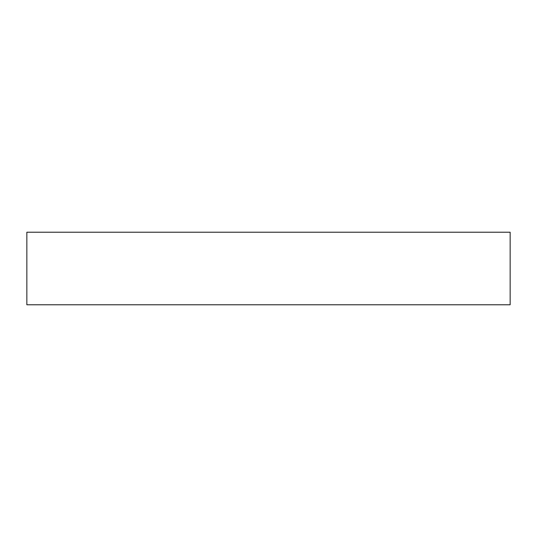 <?xml version="1.0" encoding="UTF-8"?>
<svg xmlns="http://www.w3.org/2000/svg" width="537" height="537" viewBox="0 0 537 537"><rect width="100%" height="100%" fill="white"/><g stroke="black" fill="none" stroke-linecap="round" stroke-linejoin="round"><path stroke-width="0.4" stroke-dasharray="2.69 2.01" d="M26.85 232.219L26.85 304.781L510.15 304.781L510.15 232.219L26.85 232.219"/><path stroke-width="0.81" d="M26.85 232.219L26.85 304.781L510.15 304.781L510.15 232.219L26.85 232.219"/></g></svg>

